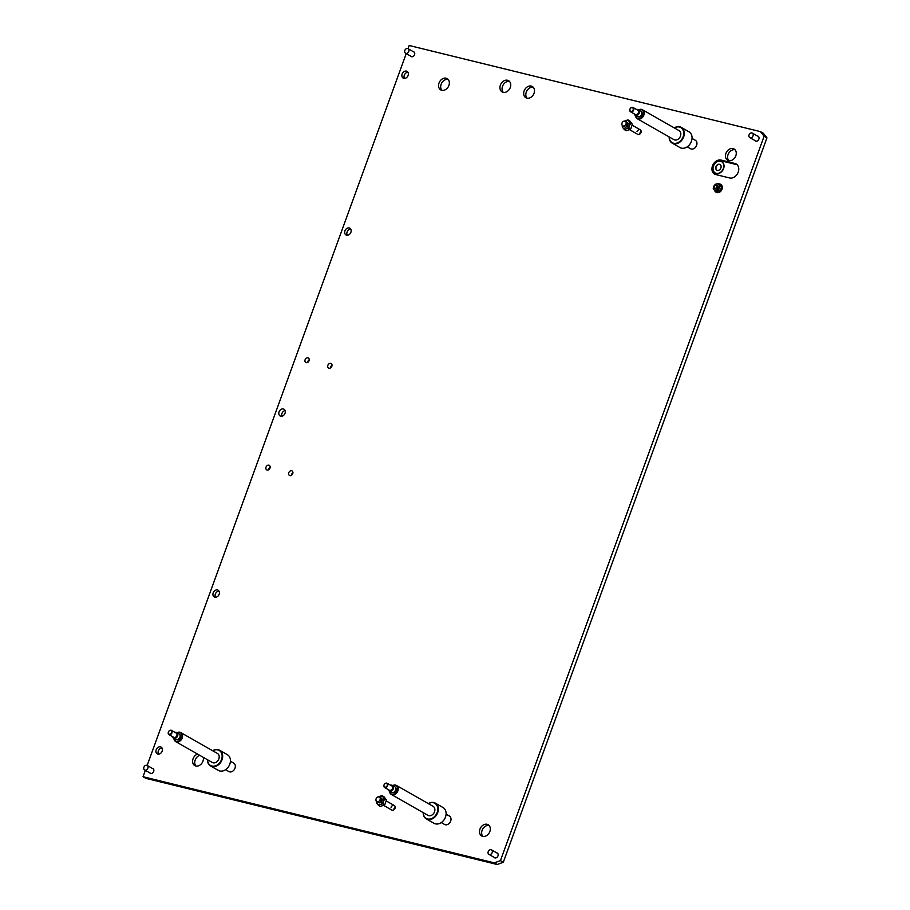 <?xml version="1.0" encoding="UTF-8"?>
<svg xmlns="http://www.w3.org/2000/svg" width="910" height="910" viewBox="0 0 910 910"><rect width="100%" height="100%" fill="white"/><g stroke="black" fill="none" stroke-linecap="round" stroke-linejoin="round"><path stroke-width="1.36" d="M268.689 469.719A2.593 2.002 119.7 0 1 268.871 468.752A2.593 2.002 119.7 0 1 270.156 467.137M266.016 467.126A2.593 2.002 -60.3 0 0 266.71 469.867A2.593 2.002 -60.3 0 0 269.974 468.104A2.593 2.002 -60.3 0 0 269.28 465.363A2.593 2.002 -60.3 0 0 266.016 467.126M307.773 362.328A2.593 2.002 119.7 0 1 307.955 361.361A2.593 2.002 119.7 0 1 309.252 359.746M305.112 359.734A2.593 2.002 -60.3 0 0 305.805 362.476A2.593 2.002 -60.3 0 0 309.059 360.713A2.593 2.002 -60.3 0 0 308.365 357.971A2.593 2.002 -60.3 0 0 305.112 359.734M738.203 172.172A7.78 6.017 -60.3 0 0 736.122 163.959A7.78 6.017 -60.3 0 0 734.905 163.481L721.05 160.08A7.78 6.017 -60.3 0 0 712.803 165.097A7.78 6.017 -60.3 0 0 714.566 174.083A7.78 6.017 -60.3 0 0 715.783 174.561L729.638 177.962A7.78 6.017 -60.3 0 0 738.203 172.172M737.111 164.721A7.78 6.017 -60.3 0 0 737.043 164.699L723.188 161.309A7.78 6.017 -60.3 0 0 720.674 161.309M156.213 749.726A3.89 3.014 -60.3 0 0 157.248 753.833A3.89 3.014 -60.3 0 0 162.151 751.182A3.89 3.014 -60.3 0 0 161.104 747.076A3.89 3.014 -60.3 0 0 156.213 749.726M162.003 747.986A3.89 3.014 -60.3 0 0 158.351 750.955A3.89 3.014 -60.3 0 0 158.488 754.151M402.152 74.006A3.89 3.014 -60.3 0 0 403.198 78.112A3.89 3.014 -60.3 0 0 408.089 75.462A3.89 3.014 -60.3 0 0 407.043 71.355A3.89 3.014 -60.3 0 0 402.152 74.006M407.953 72.265A3.89 3.014 -60.3 0 0 404.29 75.223A3.89 3.014 -60.3 0 0 404.438 78.431M344.958 230.844A3.89 3.014 -60.3 0 0 346.005 234.951A3.89 3.014 -60.3 0 0 350.896 232.3A3.89 3.014 -60.3 0 0 349.849 228.194A3.89 3.014 -60.3 0 0 344.958 230.844M350.76 229.104A3.89 3.014 -60.3 0 0 347.097 232.061A3.89 3.014 -60.3 0 0 347.245 235.269M213.202 592.842A3.89 3.014 -60.3 0 0 214.248 596.949A3.89 3.014 -60.3 0 0 219.139 594.298A3.89 3.014 -60.3 0 0 218.093 590.192A3.89 3.014 -60.3 0 0 213.202 592.842M219.003 591.102A3.89 3.014 -60.3 0 0 215.34 594.059A3.89 3.014 -60.3 0 0 215.488 597.267M149.775 772.886A2.719 2.104 -60.3 0 0 150.264 773.318A2.719 2.104 -60.3 0 0 153.688 771.452A2.719 2.104 -60.3 0 0 152.96 768.586A2.719 2.104 -60.3 0 0 152.334 768.381M494.062 857.3A2.719 2.104 -60.3 0 0 494.551 857.732A2.719 2.104 -60.3 0 0 497.975 855.878A2.719 2.104 -60.3 0 0 497.247 853A2.719 2.104 -60.3 0 0 496.632 852.795M754.936 140.549A2.719 2.104 -60.3 0 0 755.425 140.982A2.719 2.104 -60.3 0 0 758.86 139.128A2.719 2.104 -60.3 0 0 758.121 136.25A2.719 2.104 -60.3 0 0 757.507 136.045M410.649 56.124A2.719 2.104 -60.3 0 0 411.138 56.556A2.719 2.104 -60.3 0 0 414.562 54.702A2.719 2.104 -60.3 0 0 413.834 51.836A2.719 2.104 -60.3 0 0 413.22 51.62M281.861 416.211A3.89 3.014 119.7 0 1 281.929 413.47A3.89 3.014 119.7 0 1 285.092 410.558M279.086 411.843A3.89 3.014 -60.3 0 0 280.121 415.95A3.89 3.014 -60.3 0 0 285.023 413.299A3.89 3.014 -60.3 0 0 283.977 409.193A3.89 3.014 -60.3 0 0 279.086 411.843M197.595 754.094A6.484 5.016 -60.3 0 0 193.056 758.769A6.484 5.016 -60.3 0 0 194.797 765.606A6.484 5.016 -60.3 0 0 202.953 761.192A6.484 5.016 -60.3 0 0 203.283 757.336M199.734 755.311A6.484 5.016 -60.3 0 0 195.206 759.986A6.484 5.016 -60.3 0 0 195.969 766.049M479.968 829.112A6.484 5.016 -60.3 0 0 481.709 835.96A6.484 5.016 -60.3 0 0 489.864 831.547A6.484 5.016 -60.3 0 0 488.124 824.699A6.484 5.016 -60.3 0 0 479.968 829.112M489.102 825.484A6.484 5.016 -60.3 0 0 482.107 830.341A6.484 5.016 -60.3 0 0 482.869 836.392M725.918 153.392A6.484 5.016 -60.3 0 0 727.647 160.228A6.484 5.016 -60.3 0 0 735.803 155.815A6.484 5.016 -60.3 0 0 734.074 148.978A6.484 5.016 -60.3 0 0 725.918 153.392M735.041 149.752A6.484 5.016 -60.3 0 0 728.057 154.609A6.484 5.016 -60.3 0 0 728.819 160.672M439.007 83.037A6.484 5.016 -60.3 0 0 440.747 89.885A6.484 5.016 -60.3 0 0 448.903 85.472A6.484 5.016 -60.3 0 0 447.163 78.624A6.484 5.016 -60.3 0 0 439.007 83.037M448.129 79.409A6.484 5.016 -60.3 0 0 441.145 84.266A6.484 5.016 -60.3 0 0 441.907 90.318M500.386 85.085A6.484 5.016 -60.3 0 0 502.127 91.921A6.484 5.016 -60.3 0 0 510.283 87.508A6.484 5.016 -60.3 0 0 508.542 80.66A6.484 5.016 -60.3 0 0 500.386 85.085M509.52 81.445A6.484 5.016 -60.3 0 0 502.525 86.302A6.484 5.016 -60.3 0 0 503.298 92.365M524.137 90.898A6.484 5.016 -60.3 0 0 525.866 97.745A6.484 5.016 -60.3 0 0 534.022 93.332A6.484 5.016 -60.3 0 0 532.293 86.484A6.484 5.016 -60.3 0 0 524.137 90.898M533.26 87.269A6.484 5.016 -60.3 0 0 526.276 92.126A6.484 5.016 -60.3 0 0 527.038 98.178M330.523 367.913A2.593 2.002 119.7 0 1 330.717 366.946A2.593 2.002 119.7 0 1 332.002 365.32M327.862 365.32A2.593 2.002 -60.3 0 0 328.555 368.049A2.593 2.002 -60.3 0 0 331.82 366.286A2.593 2.002 -60.3 0 0 331.126 363.545A2.593 2.002 -60.3 0 0 327.862 365.32M291.439 475.304A2.593 2.002 119.7 0 1 291.621 474.337A2.593 2.002 119.7 0 1 292.918 472.711M288.777 472.711A2.593 2.002 -60.3 0 0 289.471 475.441A2.593 2.002 -60.3 0 0 292.736 473.678A2.593 2.002 -60.3 0 0 292.042 470.936A2.593 2.002 -60.3 0 0 288.777 472.711M383.645 805.43L391.778 810.059A2.593 2.002 -60.3 0 0 395.031 808.296A2.593 2.002 -60.3 0 0 394.337 805.555A2.593 2.002 -60.3 0 0 391.072 807.318M629.595 129.698L637.717 134.327A2.593 2.002 -60.3 0 0 640.981 132.564A2.593 2.002 -60.3 0 0 640.287 129.823A2.593 2.002 -60.3 0 0 637.023 131.597M393.928 808.944A2.593 2.002 119.7 0 1 395.224 807.329M639.878 133.224A2.593 2.002 119.7 0 1 641.163 131.597M408.033 48.674L409.193 45.5L760.498 131.643L763.354 133.269L766.959 137.865L503.298 862.27L497.213 864.5L145.896 778.357L143.041 776.731L145.361 770.372M766.959 137.865L764.104 136.238L500.443 860.644L503.298 862.27M497.213 864.5L494.358 862.873L143.041 776.731M147.158 765.424L406.235 53.61M764.104 136.238L760.498 131.643M494.358 862.873L500.443 860.644M714.395 172.331A7.78 6.017 -60.3 0 0 715.715 174.549M623.145 125.955A2.593 2.002 119.7 0 1 622.747 125.796A2.593 2.002 119.7 0 1 622.156 122.793A2.593 2.002 119.7 0 1 624.908 121.132A2.593 2.002 119.7 0 1 625.307 121.292A2.593 2.002 119.7 0 1 625.898 124.283A2.593 2.002 119.7 0 1 623.145 125.955M625.307 121.292L627.308 122.429A2.593 2.002 119.7 0 1 628.002 125.159A2.593 2.002 119.7 0 1 624.738 126.934L622.747 125.796M623.668 121.519L625.477 120.643A4.539 3.515 -60.3 0 0 624.669 121.087M622.235 125.341A4.539 3.515 -60.3 0 0 622.872 127.809L622.144 125.193M623.043 128.014A4.539 3.515 -60.3 0 0 626.285 128.81L624.465 129.686L622.872 127.809M626.569 128.708A4.539 3.515 -60.3 0 0 629.424 125.682L628.821 128.094L626.285 128.81M629.538 125.375A4.539 3.515 -60.3 0 0 629.174 121.553L630.596 123.214L629.424 125.682M624.465 129.686L626.308 130.733L630.653 129.14L632.427 124.26L629.856 120.973L628.014 119.927L629.003 121.337A4.539 3.515 -60.3 0 0 625.761 120.541L625.477 120.643M626.33 125.5A2.593 2.002 119.7 0 1 628.139 123.624M625.761 120.541L628.014 119.927M628.821 128.094L630.653 129.14M630.596 123.214L632.427 124.26M491.07 849.701A2.593 2.002 119.7 0 1 491.48 849.86A2.593 2.002 119.7 0 1 492.071 852.863A2.593 2.002 119.7 0 1 489.318 854.524A2.593 2.002 119.7 0 1 488.909 854.365A2.593 2.002 119.7 0 1 488.329 851.373A2.593 2.002 119.7 0 1 491.07 849.701M716.921 170.193A3.242 2.502 119.7 0 1 716.159 166.837A3.242 2.502 119.7 0 1 720.129 164.573M720.891 167.929A3.242 2.502 119.7 0 1 716.818 170.136A3.242 2.502 119.7 0 1 715.942 166.723A3.242 2.502 119.7 0 1 720.026 164.505A3.242 2.502 119.7 0 1 720.891 167.929M713.474 166.109A6.484 5.016 119.7 0 1 721.63 161.696A6.484 5.016 119.7 0 1 723.359 168.532A6.484 5.016 119.7 0 1 715.203 172.957A6.484 5.016 119.7 0 1 713.474 166.109M721.732 161.752A6.484 5.016 119.7 0 1 721.846 161.821A6.484 5.016 119.7 0 1 723.575 168.657A6.484 5.016 119.7 0 1 715.419 173.082A6.484 5.016 119.7 0 1 715.317 173.014M379.368 797.012L381.358 798.15A2.593 2.002 119.7 0 1 382.052 800.891A2.593 2.002 119.7 0 1 378.799 802.654L376.797 801.517A2.593 2.002 119.7 0 1 376.205 798.525A2.593 2.002 119.7 0 1 378.958 796.853A2.593 2.002 119.7 0 1 379.368 797.012A2.593 2.002 119.7 0 1 379.948 800.015A2.593 2.002 119.7 0 1 377.206 801.676A2.593 2.002 119.7 0 1 376.797 801.517M377.73 797.24L379.538 796.375A4.539 3.515 -60.3 0 0 378.719 796.819M376.296 801.062A4.539 3.515 -60.3 0 0 376.933 803.53L376.205 800.925M377.104 803.746A4.539 3.515 -60.3 0 0 380.334 804.542L378.526 805.407L376.933 803.53M380.619 804.44A4.539 3.515 -60.3 0 0 383.485 801.414L382.871 803.814L380.334 804.542M383.599 801.096A4.539 3.515 -60.3 0 0 383.224 797.274L384.646 798.946L383.485 801.414M378.526 805.407L380.369 806.453L384.714 804.872L386.488 799.992L383.918 796.705L382.075 795.659L383.053 797.069A4.539 3.515 -60.3 0 0 379.823 796.273L379.538 796.375M380.38 801.221A2.593 2.002 119.7 0 1 382.189 799.355M379.823 796.273L382.075 795.659M382.871 803.814L384.714 804.872M384.646 798.946L386.488 799.992M407.657 48.526A2.593 2.002 119.7 0 1 408.067 48.685A2.593 2.002 119.7 0 1 408.658 51.688A2.593 2.002 119.7 0 1 405.905 53.36A2.593 2.002 119.7 0 1 405.496 53.189A2.593 2.002 119.7 0 1 404.916 50.198A2.593 2.002 119.7 0 1 407.657 48.526M751.956 132.951A2.593 2.002 119.7 0 1 752.354 133.11A2.593 2.002 119.7 0 1 752.945 136.102A2.593 2.002 119.7 0 1 750.193 137.774A2.593 2.002 119.7 0 1 749.794 137.615A2.593 2.002 119.7 0 1 749.203 134.612A2.593 2.002 119.7 0 1 751.956 132.951M146.783 765.287A2.593 2.002 119.7 0 1 147.192 765.446A2.593 2.002 119.7 0 1 147.784 768.438A2.593 2.002 119.7 0 1 145.031 770.11A2.593 2.002 119.7 0 1 144.622 769.951A2.593 2.002 119.7 0 1 144.03 766.948A2.593 2.002 119.7 0 1 146.783 765.287M715.169 188.245A1.592 1.228 -60.3 0 0 716.25 185.276A1.592 1.228 -60.3 0 0 715.169 188.245M716.568 185.06A1.945 1.502 119.7 0 1 714.941 188.563A1.945 1.502 119.7 0 1 716.568 185.06M718.786 183.888A4.539 3.515 119.7 0 1 720.458 184.241A4.539 3.515 119.7 0 1 721.664 189.03A4.539 3.515 119.7 0 1 715.965 192.124A4.539 3.515 119.7 0 1 714.6 190.383M720.629 184.355A4.539 3.515 119.7 0 1 720.811 184.446A4.539 3.515 119.7 0 1 722.028 189.234A4.539 3.515 119.7 0 1 716.318 192.329A4.539 3.515 119.7 0 1 716.147 192.226M716.864 185.185L717.455 185.526A1.945 1.502 119.7 0 1 715.533 188.905L714.941 188.563M716.068 184.048A3.572 2.764 -60.3 0 0 713.815 186.413L716.068 184.048L718.07 183.479L718.832 184.582A3.572 2.764 -60.3 0 0 716.295 183.968M713.724 186.664A3.572 2.764 -60.3 0 0 714.02 189.667L713.247 188.563L713.815 186.413M714.157 189.837A3.572 2.764 -60.3 0 0 716.705 190.463L715.271 191.145L714.02 189.667M716.921 190.372A3.572 2.764 -60.3 0 0 719.173 188.006L718.695 189.894L716.705 190.463M719.264 187.756A3.572 2.764 -60.3 0 0 718.968 184.753L720.083 186.061L719.173 188.006M715.271 191.145L716.636 191.919L718.627 191.35L720.06 190.668L720.97 188.734L721.448 186.834L718.07 183.479M718.695 189.894L720.06 190.668M720.083 186.061L721.448 186.834M635.646 115.57A4.8 3.708 -60.3 0 0 639.013 118.653A4.8 3.708 -60.3 0 0 643.29 115.013A4.8 3.708 -60.3 0 0 642.756 110.565A4.8 3.708 -60.3 0 0 638.854 109.939M635.521 115.49A5.187 4.015 -60.3 0 0 637.273 118.732A5.187 4.015 -60.3 0 0 643.802 115.206A5.187 4.015 -60.3 0 0 642.414 109.723A5.187 4.015 -60.3 0 0 638.729 109.86M634.145 113.818A3.242 2.502 -60.3 0 0 635.169 115.297L637.455 116.605A3.242 2.502 -60.3 0 0 641.527 114.387A3.242 2.502 -60.3 0 0 640.663 110.974L638.376 109.666A3.242 2.502 -60.3 0 0 636.579 109.541M635.169 115.297A3.242 2.502 -60.3 0 0 639.252 113.09A3.242 2.502 -60.3 0 0 638.376 109.666M630.562 111.782L635.339 114.501A2.468 1.911 -60.3 0 0 637.785 110.224L633.007 107.494A2.468 1.911 -60.3 0 0 630.562 111.782A2.468 1.911 -60.3 0 0 633.007 107.494M633.155 109.905A2.07 1.604 -60.3 0 0 629.993 109.132A2.07 1.604 -60.3 0 0 633.155 109.905M687.221 146.84L690.485 148.705A4.857 3.765 -60.3 0 0 696.605 145.395A4.857 3.765 -60.3 0 0 695.308 140.265L692.044 138.4M669.134 136.898A9.077 7.018 -60.3 0 0 672.217 143.132L679.986 147.568A9.077 7.018 -60.3 0 0 691.407 141.38A9.077 7.018 -60.3 0 0 688.972 131.802L681.203 127.366A9.077 7.018 -60.3 0 0 674.276 127.9M672.217 143.132A9.077 7.018 -60.3 0 0 683.637 136.955A9.077 7.018 -60.3 0 0 681.203 127.366M669.248 136.966A8.679 6.723 -60.3 0 0 675.004 143.382A8.679 6.723 -60.3 0 0 683.126 136.762A8.679 6.723 -60.3 0 0 681.931 128.458A8.679 6.723 -60.3 0 0 674.378 127.957M637.273 118.732L673.923 139.639A5.187 4.015 -60.3 0 0 680.452 136.102A5.187 4.015 -60.3 0 0 679.065 130.631L642.414 109.723M389.708 791.302A4.8 3.708 -60.3 0 0 393.063 794.385A4.8 3.708 -60.3 0 0 397.34 790.733A4.8 3.708 -60.3 0 0 396.817 786.285A4.8 3.708 -60.3 0 0 392.915 785.671M389.571 791.222A5.187 4.015 -60.3 0 0 391.334 794.464A5.187 4.015 -60.3 0 0 397.852 790.927A5.187 4.015 -60.3 0 0 396.464 785.455A5.187 4.015 -60.3 0 0 392.779 785.592M388.195 789.539A3.242 2.502 -60.3 0 0 389.23 791.029L391.505 792.326A3.242 2.502 -60.3 0 0 395.588 790.119A3.242 2.502 -60.3 0 0 394.724 786.695L392.438 785.398A3.242 2.502 -60.3 0 0 390.64 785.262M389.23 791.029A3.242 2.502 -60.3 0 0 393.302 788.822A3.242 2.502 -60.3 0 0 392.438 785.398M384.623 787.503L389.4 790.233A2.468 1.911 -60.3 0 0 391.835 785.944L387.057 783.226A2.468 1.911 -60.3 0 0 384.623 787.503A2.468 1.911 -60.3 0 0 387.057 783.226M387.205 785.626A2.07 1.604 -60.3 0 0 384.043 784.852A2.07 1.604 -60.3 0 0 387.205 785.626M441.282 822.572L444.546 824.437A4.857 3.765 -60.3 0 0 450.666 821.116A4.857 3.765 -60.3 0 0 449.358 815.986L446.093 814.131M423.195 812.63A9.077 7.018 -60.3 0 0 426.267 818.863L434.047 823.3A9.077 7.018 -60.3 0 0 445.468 817.112A9.077 7.018 -60.3 0 0 443.034 807.534L435.264 803.098A9.077 7.018 -60.3 0 0 428.326 803.621M426.267 818.863A9.077 7.018 -60.3 0 0 437.687 812.676A9.077 7.018 -60.3 0 0 435.264 803.098M423.298 812.687A8.679 6.723 -60.3 0 0 429.065 819.102A8.679 6.723 -60.3 0 0 437.175 812.482A8.679 6.723 -60.3 0 0 435.981 804.178A8.679 6.723 -60.3 0 0 428.439 803.678M391.334 794.464L427.984 815.36A5.187 4.015 -60.3 0 0 434.514 811.834A5.187 4.015 -60.3 0 0 433.114 806.351L396.464 785.455M174.026 738.408A4.8 3.708 -60.3 0 0 177.393 741.502A4.8 3.708 -60.3 0 0 181.67 737.851A4.8 3.708 -60.3 0 0 181.136 733.403A4.8 3.708 -60.3 0 0 177.234 732.778M173.901 738.34A5.187 4.015 -60.3 0 0 175.653 741.582A5.187 4.015 -60.3 0 0 182.182 738.044A5.187 4.015 -60.3 0 0 180.794 732.573A5.187 4.015 -60.3 0 0 177.109 732.709M172.525 736.656A3.242 2.502 -60.3 0 0 173.548 738.146L175.835 739.443A3.242 2.502 -60.3 0 0 179.907 737.236A3.242 2.502 -60.3 0 0 179.042 733.813L176.756 732.516A3.242 2.502 -60.3 0 0 174.959 732.379M173.548 738.146A3.242 2.502 -60.3 0 0 177.632 735.928A3.242 2.502 -60.3 0 0 176.756 732.516M168.942 734.62L173.719 737.35A2.468 1.911 -60.3 0 0 176.165 733.062L171.387 730.343A2.468 1.911 -60.3 0 0 168.942 734.62A2.468 1.911 -60.3 0 0 171.387 730.343M171.535 732.743A2.07 1.604 -60.3 0 0 168.373 731.97A2.07 1.604 -60.3 0 0 171.535 732.743M225.6 769.689L228.865 771.555A4.857 3.765 -60.3 0 0 234.985 768.233A4.857 3.765 -60.3 0 0 233.688 763.103L230.423 761.238M207.514 759.748A9.077 7.018 -60.3 0 0 210.597 765.981L218.366 770.406A9.077 7.018 -60.3 0 0 229.786 764.229A9.077 7.018 -60.3 0 0 227.352 754.652L219.583 750.215A9.077 7.018 -60.3 0 0 212.656 750.739M210.597 765.981A9.077 7.018 -60.3 0 0 222.017 759.793A9.077 7.018 -60.3 0 0 219.583 750.215M207.628 759.804A8.679 6.723 -60.3 0 0 213.384 766.22A8.679 6.723 -60.3 0 0 221.505 759.6A8.679 6.723 -60.3 0 0 220.311 751.296A8.679 6.723 -60.3 0 0 212.758 750.795M175.653 741.582L212.303 762.478A5.187 4.015 -60.3 0 0 218.832 758.94A5.187 4.015 -60.3 0 0 217.444 753.469L180.794 732.573M737.043 164.699L734.905 163.481M723.188 161.309L721.05 160.08M638.126 116.833A3.105 2.412 -60.3 0 0 642.005 114.694A3.105 2.412 -60.3 0 0 641.209 111.429M392.187 792.564A3.105 2.412 -60.3 0 0 396.055 790.415A3.105 2.412 -60.3 0 0 395.27 787.161M176.506 739.682A3.105 2.412 -60.3 0 0 180.385 737.532A3.105 2.412 -60.3 0 0 179.588 734.279M632.234 125.239L640.287 129.823M491.48 849.86L497.747 853.432M488.909 854.365L495.176 857.937M386.295 800.959L394.337 805.555M408.067 48.685L414.334 52.257M405.496 53.189L411.764 56.761M752.354 133.11L758.621 136.682M749.794 137.615L756.051 141.186M147.192 765.446L153.449 769.018M144.622 769.951L150.889 773.523"/></g></svg>
